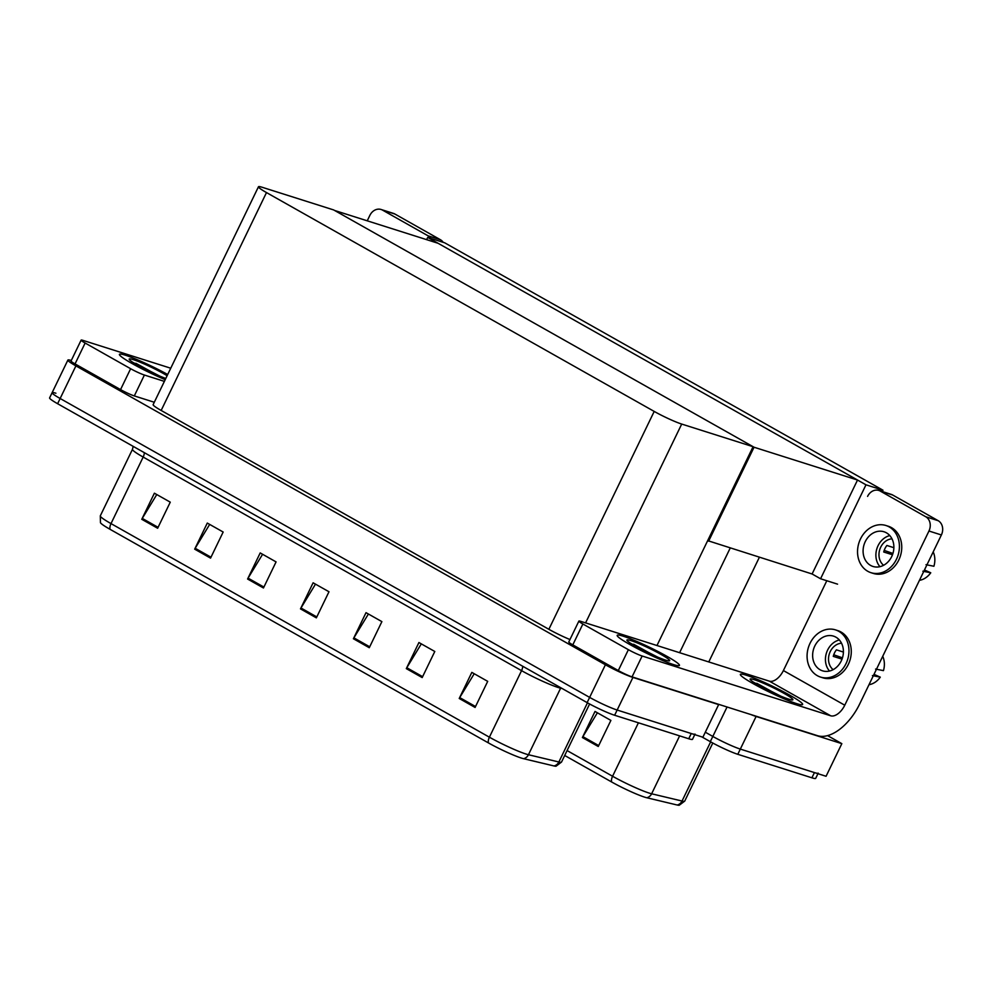 <?xml version="1.0" encoding="UTF-8"?>
<svg xmlns="http://www.w3.org/2000/svg" width="992" height="992" viewBox="0 0 992 992"><rect width="100%" height="100%" fill="white"/><g stroke="black" fill="none" stroke-linecap="round" stroke-linejoin="round"><path stroke-width="1.49" d="M827.564 735.605L841.836 743.653L826.076 776.277L740.33 749.096A21.836 2.096 -154.2 0 1 712.814 736.436L705.312 732.208L712.814 736.436A21.836 2.096 -154.2 0 0 740.33 749.096L814.432 772.582A21.836 2.096 -154.2 0 0 818.214 773.128M841.836 743.653L756.102 716.472A21.836 2.096 -154.2 0 1 750.857 714.55M427.701 237.423L865.979 484.815L882.979 490.209L444.689 242.804L427.701 237.423L426.622 239.642M882.979 490.209L882.322 491.561M707.68 540.64L812.101 573.984L820.57 578.758L837.558 584.152M865.979 484.815L820.57 578.758M708.635 541.173L754.044 447.231L334.602 210.465L438.067 243.276L857.522 480.041L812.101 573.984M754.044 447.231L857.522 480.041M717.6 704.01L718.654 704.605L702.894 737.217L617.148 710.036A21.836 2.096 -154.2 0 1 589.632 697.388L60.14 398.499A21.836 2.096 -154.2 0 1 52.117 392.683A21.836 2.096 -154.2 0 1 55.912 393.229M718.654 704.605L632.921 677.424A21.836 2.096 -154.2 0 1 605.405 664.764L75.913 365.887A21.836 2.096 -154.2 0 1 67.89 360.071A21.836 2.096 -154.2 0 1 71.288 360.493M753.089 446.698L333.647 209.932L262.26 187.302A21.836 2.096 25.8 0 0 258.466 186.756A21.836 2.096 25.8 0 0 266.488 192.572L654.199 411.42A21.836 2.096 25.8 0 0 681.702 424.068L753.089 446.698L656.977 645.519M258.466 186.756L153.14 404.637A21.836 2.096 25.8 0 0 161.163 410.452L548.861 629.3A21.836 2.096 25.8 0 0 569.954 639.542M598.263 746.492L610.886 720.403L595.014 711.45L582.391 737.54L598.263 746.492M597.395 712.789L582.887 736.647A5.828 3.212 119.4 0 0 582.391 737.54M677.164 805.008A7.279 6.634 -76.6 0 0 682.037 801.04A29.115 2.79 25.8 0 0 684.716 801.102L679.235 805.244A26.201 2.517 -154.2 0 1 677.164 805.008L646.759 797.742A26.201 2.517 -154.2 0 1 611.605 781.956L564.708 755.482M817.941 773.698L815.697 778.348A21.836 2.096 -154.2 0 1 811.902 777.802L737.8 754.304A21.836 2.096 -154.2 0 1 710.297 741.656L701.84 736.882M695.045 734.08A21.836 2.096 -154.2 0 1 691.25 733.534L617.148 710.036A21.836 2.096 -154.2 0 1 589.632 697.388L60.14 398.499A21.836 2.096 -154.2 0 1 52.117 392.683L67.89 360.071M475.094 707.445L487.704 681.355L471.832 672.39L459.222 698.48L475.094 707.445M474.213 673.742L459.705 697.587A5.828 3.212 119.4 0 0 459.222 698.48M422.183 677.573L434.794 651.484L418.922 642.531L406.311 668.62L422.183 677.573M421.315 643.87L406.794 667.728A5.828 3.212 119.4 0 0 406.311 668.62M369.272 647.714L381.883 621.624L366.011 612.659L353.4 638.749L369.272 647.714M368.404 614.011L353.884 637.868A5.828 3.212 119.4 0 0 353.4 638.749M157.641 528.252L170.264 502.163L154.392 493.198L141.769 519.3L157.641 528.252M156.773 494.549L142.265 518.407A5.828 3.212 119.4 0 0 141.769 519.3M210.552 558.124L223.163 532.022L207.291 523.069L194.68 549.159L210.552 558.124M209.684 524.408L195.164 548.266A5.828 3.212 119.4 0 0 194.68 549.159M263.463 587.983L276.074 561.894L260.202 552.928L247.591 579.03L263.463 587.983M262.595 554.28L248.074 578.138A5.828 3.212 119.4 0 0 247.591 579.03M316.361 617.855L328.984 591.753L313.112 582.8L300.489 608.89L316.361 617.855M315.493 584.139L300.985 607.997A5.828 3.212 119.4 0 0 300.489 608.89M553.982 765.948A7.279 6.634 -76.6 0 0 558.856 761.992A29.115 2.79 25.8 0 0 561.534 762.042L556.066 766.196A26.201 2.517 -154.2 0 1 553.982 765.948L523.578 758.694A26.201 2.517 -154.2 0 1 488.424 742.909L110.038 529.306A26.201 2.517 -154.2 0 1 100.465 522.722L100.304 515.852A29.115 2.79 25.8 0 0 111.005 523.602A7.279 4.005 119.4 0 0 110.038 529.306M694.76 734.65L692.515 739.3A21.836 2.096 -154.2 0 1 688.733 738.755L614.631 715.257A21.836 2.096 -154.2 0 1 587.115 702.609L57.623 403.719A21.836 2.096 -154.2 0 1 49.6 397.904L52.117 392.683M167.698 374.517A34.571 3.311 25.8 0 0 125.438 355.223A34.571 3.311 25.8 0 0 119.437 354.355A34.571 3.311 25.8 0 0 133.908 364.548A34.571 3.311 25.8 0 0 165.218 379.651A34.571 3.311 -154.2 0 1 133.908 364.548A34.571 3.311 -154.2 0 1 119.437 354.355A34.571 3.311 -154.2 0 1 125.438 355.223A34.571 3.311 -154.2 0 1 167.698 374.517M130.634 368.714A10.924 1.042 25.8 0 0 144.398 375.038L134.304 395.92A10.924 1.042 -154.2 0 1 120.553 389.596L130.634 368.714L85.138 343.034L75.045 363.903A10.924 1.042 -154.2 0 1 71.04 361.001L81.133 340.12A10.924 1.042 25.8 0 0 85.138 343.034M120.553 389.596L75.045 363.903M134.304 395.92L154.293 402.256M381.077 209.486L393.502 213.416A10.924 9.052 107.6 0 1 394.928 214.049L382.515 210.106A10.924 9.052 -72.4 0 0 381.077 209.486A10.924 9.052 -72.4 0 0 369.842 215.413L367.238 220.819M430.788 238.402A10.924 9.052 -72.4 0 0 428.011 235.786L440.423 239.729L394.928 214.049M440.423 239.729A10.924 9.052 107.6 0 1 443.201 242.333M428.011 235.786L382.515 210.106M170.748 368.218L83.018 340.392A10.924 1.042 25.8 0 0 81.133 340.12M164.387 381.374L144.398 375.038M673.444 664.553A34.571 3.311 25.8 0 0 679.446 665.421A34.571 3.311 25.8 0 0 658.688 651.868A34.571 3.311 25.8 0 0 623.187 636.182A34.571 3.311 25.8 0 0 617.185 635.326A34.571 3.311 25.8 0 0 637.93 648.88A34.571 3.311 25.8 0 0 673.444 664.553A34.571 3.311 -154.2 0 1 637.93 648.88A34.571 3.311 -154.2 0 1 617.185 635.326A34.571 3.311 -154.2 0 1 623.187 636.182A34.571 3.311 -154.2 0 1 658.688 651.868A34.571 3.311 -154.2 0 1 679.446 665.421A34.571 3.311 -154.2 0 1 673.444 664.553M796.626 703.613A34.571 3.311 25.8 0 0 802.627 704.469A34.571 3.311 25.8 0 0 781.87 690.916A34.571 3.311 25.8 0 0 746.368 675.242A34.571 3.311 25.8 0 0 740.367 674.374A34.571 3.311 25.8 0 0 761.112 687.927A34.571 3.311 25.8 0 0 796.626 703.613A34.571 3.311 -154.2 0 1 761.112 687.927A34.571 3.311 -154.2 0 1 740.367 674.374A34.571 3.311 -154.2 0 1 746.368 675.242A34.571 3.311 -154.2 0 1 781.87 690.916A34.571 3.311 -154.2 0 1 802.627 704.469A34.571 3.311 -154.2 0 1 796.626 703.613M628.382 649.686A10.924 1.042 25.8 0 0 642.146 656.01L632.053 676.879A10.924 1.042 -154.2 0 1 618.301 670.555L628.382 649.686L582.887 624.005L572.793 644.874A10.924 1.042 -154.2 0 1 568.788 641.973L578.882 621.091A10.924 1.042 25.8 0 0 582.887 624.005M618.301 670.555L572.793 644.874M632.053 676.879L817.507 735.68A43.673 24.056 119.4 0 0 859.704 703.923L941.383 534.961L928.958 531.018L844.762 705.2A14.558 8.023 -60.6 0 1 830.701 715.79L642.146 656.01M878.825 490.445L891.238 494.388A10.924 9.052 107.6 0 1 892.676 495.008L880.264 491.077A10.924 9.052 -72.4 0 0 878.825 490.445A10.924 9.052 -72.4 0 0 867.591 496.384M928.958 531.018A10.924 9.052 -72.4 0 0 925.759 516.758L938.172 520.688L892.676 495.008M938.172 520.688A10.924 9.052 107.6 0 1 941.383 534.961M925.759 516.758L880.264 491.077M826.807 580.742L783.395 670.555L844.762 705.2M830.701 715.79L769.321 681.144L580.766 621.364A10.924 1.042 25.8 0 0 578.882 621.091M769.321 681.144A14.558 8.023 119.4 0 0 783.395 670.555M630.466 643.238L657.572 657.076M631.061 640.634A23.734 2.269 -154.2 0 1 656.406 651.905A23.734 2.269 -154.2 0 1 669.488 660.846A23.734 2.269 -154.2 0 1 665.57 660.114A23.734 2.269 -154.2 0 1 642.171 649.859A23.734 2.269 -154.2 0 1 626.944 640.286A23.734 2.269 -154.2 0 1 631.061 640.634M654.584 655.786L633.59 644.242M753.647 682.285L780.754 696.124M754.242 679.694A23.734 2.269 -154.2 0 1 779.588 690.953A23.734 2.269 -154.2 0 1 792.67 699.906A23.734 2.269 -154.2 0 1 788.752 699.162A23.734 2.269 -154.2 0 1 765.353 688.907A23.734 2.269 -154.2 0 1 750.126 679.346A23.734 2.269 -154.2 0 1 754.242 679.694M777.765 694.834L756.772 683.29M132.717 362.266L159.824 376.104M165.8 378.46A23.734 2.269 -154.2 0 1 142.947 368.119A23.734 2.269 -154.2 0 1 129.196 359.315A23.734 2.269 -154.2 0 1 133.312 359.662A23.734 2.269 -154.2 0 1 167.127 375.72M156.835 374.815L135.842 363.27M835.909 637.174A18.203 15.091 -72.4 0 0 833.528 636.132A18.203 15.091 -72.4 0 0 814.172 647.441A18.203 15.091 -72.4 0 0 820.136 669.786A18.203 15.091 -72.4 0 0 822.517 670.828A18.203 15.091 -72.4 0 0 841.873 659.519A18.203 15.091 -72.4 0 0 835.909 637.174M839.344 639.976A18.203 15.091 -72.4 0 0 826.448 652.984A18.203 15.091 -72.4 0 0 829.498 671.038M843.411 652.066L836.43 649.847A14.558 12.065 107.6 0 0 833.268 656.369L842.022 659.147M841.526 643.213A14.558 12.065 -72.4 0 0 829.324 653.889A14.558 12.065 -72.4 0 0 833.144 669.65M820.545 677.077L822.864 677.809A24.75 20.522 -72.4 0 0 849.189 662.42A24.75 20.522 -72.4 0 0 841.067 632.04A24.75 20.522 -72.4 0 0 837.831 630.627L835.5 629.883A24.75 20.522 -72.4 0 0 809.174 645.271A24.75 20.522 -72.4 0 0 817.296 675.664A24.75 20.522 -72.4 0 0 820.545 677.077A24.75 20.522 -72.4 0 0 846.87 661.689A24.75 20.522 -72.4 0 0 838.748 631.296A24.75 20.522 -72.4 0 0 835.5 629.883M842.468 657.832L833.739 654.782M868.98 684.728A18.922 15.686 -72.4 0 0 880.288 677.152L873.989 674.349M872.414 675.589L880.288 677.152M882.731 656.27A18.922 15.686 -72.4 0 1 883.45 670.629L875.564 669.067M886.364 532.791A18.203 15.091 -72.4 0 0 883.984 531.762A18.203 15.091 -72.4 0 0 864.627 543.07A18.203 15.091 -72.4 0 0 870.592 565.415A18.203 15.091 -72.4 0 0 872.985 566.457A18.203 15.091 -72.4 0 0 892.341 555.136A18.203 15.091 -72.4 0 0 886.364 532.791M889.812 535.593A18.203 15.091 -72.4 0 0 876.903 548.601A18.203 15.091 -72.4 0 0 879.954 566.668M893.866 547.683L886.885 545.476A14.558 12.065 107.6 0 0 883.723 551.998L892.478 554.764M891.982 538.83A14.558 12.065 -72.4 0 0 879.78 549.518A14.558 12.065 -72.4 0 0 883.599 565.279M871.001 572.694L873.332 573.438A24.75 20.522 -72.4 0 0 899.657 558.05A24.75 20.522 -72.4 0 0 891.535 527.657A24.75 20.522 -72.4 0 0 888.286 526.244L885.955 525.512A24.75 20.522 -72.4 0 0 859.63 540.9A24.75 20.522 -72.4 0 0 867.752 571.28A24.75 20.522 -72.4 0 0 871.001 572.694A24.75 20.522 -72.4 0 0 897.326 557.306A24.75 20.522 -72.4 0 0 889.204 526.926A24.75 20.522 -72.4 0 0 885.955 525.512M892.924 553.449L884.194 550.411M919.435 580.357A18.922 15.686 -72.4 0 0 930.756 572.781L924.457 569.978M922.87 571.206L930.756 572.781M933.199 551.887A18.922 15.686 -72.4 0 1 933.906 566.258L926.02 564.684M759.376 557.268L708.772 661.949M756.102 716.472L737.8 754.304M727.049 706.998L710.297 741.656M730.224 548.018L679.607 652.699M632.921 677.424L614.631 715.257M605.405 664.764L587.115 702.609M75.913 365.887L57.623 403.719M266.488 192.572L161.163 410.452M654.199 411.42L548.861 629.3M681.702 424.068L585.59 622.889M646.759 797.742A7.279 6.634 -76.6 0 0 651.632 793.786L682.037 801.04L710.656 741.867M611.605 781.956A7.279 4.005 -60.6 0 1 612.572 776.252A29.115 2.79 25.8 0 0 651.632 793.786L679.632 735.866M567.089 750.572L612.572 776.252L638.414 722.796M811.902 777.802L814.432 772.582M598.709 745.587L582.887 736.647M522.685 666.24A7.279 4.005 -60.6 0 1 521.556 670.654L143.17 457.064A29.115 2.79 -154.2 0 1 132.482 449.314L100.304 515.852M523.578 758.694A7.279 6.634 -76.6 0 0 528.451 754.726L560.616 688.188A29.115 2.79 -154.2 0 1 558.248 687.518A29.115 2.79 -154.2 0 1 521.556 670.654L489.391 737.192A29.115 2.79 25.8 0 0 528.451 754.726L558.856 761.992L587.475 702.807M488.424 742.909A7.279 4.005 -60.6 0 1 489.391 737.192L111.005 523.602L143.17 457.064A7.279 4.005 -60.6 0 0 144.286 452.637M688.733 738.755L691.25 733.534M562.278 688.584L560.616 688.188A7.279 6.634 103.4 0 1 560.84 687.766M316.808 616.937L300.985 607.997M263.897 587.066L248.074 578.138M210.998 557.206L195.164 548.266M158.088 527.335L142.265 518.407M369.718 646.796L353.884 637.868M422.629 676.668L406.794 667.728M475.528 706.527L459.705 697.587M684.716 801.102L712.789 743.033M561.534 762.042L589.608 703.985M133.164 446.363L132.482 449.314"/></g></svg>
